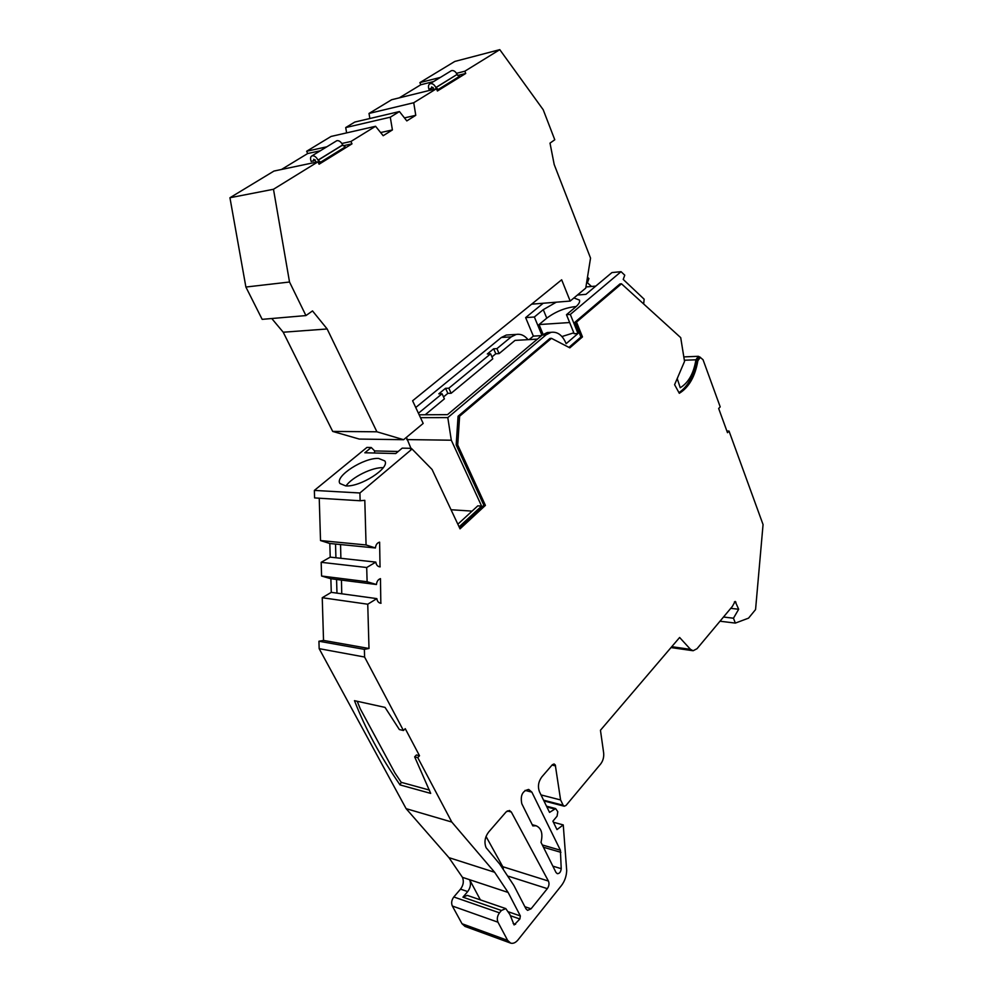<?xml version="1.0" encoding="UTF-8"?>
<svg xmlns="http://www.w3.org/2000/svg" width="993" height="993" viewBox="0 0 993 993"><rect width="100%" height="100%" fill="white"/><g stroke="black" fill="none" stroke-linecap="round" stroke-linejoin="round"><path stroke-width="1.49" d="M350.939 141.478L351.994 143.848L319.088 164.217L317.983 161.809L273.485 189.266L289.522 282.012L305.931 315.575L312.51 310.921L327.156 328.968L376.906 431.794L403.617 439.7L423.179 423.428L412.604 400.787L561.666 279.79L570.181 301.065L585.746 288.107L590.537 258.106L554.206 164.553L550.01 143.129L554.777 139.765L543.196 109.727L499.789 49.65L464.823 71.223L465.729 73.47L437.416 90.996L436.461 88.712L413.733 102.738L415.769 115.312L406.807 120.91L399.447 111.551L390.286 117.199L392.409 129.934L383.174 135.718L375.565 126.285L350.939 141.478L341.902 143.476M281.466 169.48L307.693 153.53L320.317 150.775M343.206 145.772L351.994 143.848M318.368 162.653L320.615 162.182L345.291 146.927L342.697 144.904C340.996 141.751 339.023 140.348 336.801 140.708L336.068 141.155M326.821 146.803L306.638 151.259L331.079 136.438L375.565 126.285M413.733 102.738L369.011 113.45L391.639 99.734L436.461 88.712M399.285 97.848L420.796 84.765L433.631 81.55M457.699 75.493L465.729 73.47M436.908 89.767L438.31 89.432L435.877 87.645L457.09 74.45M440.396 77.404L419.89 82.605L454.782 61.454L499.789 49.65M464.823 71.223L456.532 73.321M531.627 304.181L570.181 301.065M376.906 431.794L332.692 431.421L359.267 439.067L403.617 439.7M332.692 431.421L283.216 332.221L327.156 328.968M283.216 332.221L271.759 318.517M305.931 315.575L262.164 319.349L245.892 287.039L289.522 282.012M245.892 287.039L229.942 197.744L273.485 189.266M229.942 197.744L273.969 171.057L317.983 161.809M306.638 151.259L307.693 153.53M346.619 132.888L345.713 127.563L354.811 122.052L399.447 111.551M369.011 113.45L369.868 118.515M419.89 82.605L420.796 84.765M315.302 159.947L311.231 161.536C310.089 158.607 310.362 156.695 312.05 155.827C314.26 155.491 316.258 156.919 318.021 160.109L320.615 162.182M313.478 161.065L313.788 159.252L316.432 162.144M415.769 115.312L404.449 117.906M433.134 87.508L428.951 89.233C428.008 86.441 428.405 84.579 430.155 83.66C432.402 83.238 434.301 84.529 435.853 87.533L457.103 74.438C455.588 71.471 453.714 70.205 451.467 70.64L450.71 71.099M438.31 89.432L459.548 76.3L457.14 74.549M431.235 88.675L431.67 86.9L434.028 89.296M380.617 132.553L392.409 129.934M342.722 144.891L318.021 160.109M345.713 127.563L390.286 117.199M486.111 847.699C484.013 842.399 484.845 837.186 488.63 832.06L506.145 811.877L509.434 810.474L511.321 812.026L548.421 881.052C549.439 883.547 549.079 886.079 547.317 888.648L531.069 908.806L527.581 910.345L526.017 908.918L513.877 885.458L499.715 864.071L486.111 847.699M336.975 593.131L336.565 579.478L376.446 584.517C376.769 581.414 378.11 579.453 380.468 578.634L380.828 603.235C378.618 602.962 377.29 601.423 376.844 598.618L331.277 592.349L322.241 597.724L323.532 640.423L368.999 648.479L367.745 604.216L376.844 598.618M335.522 544.052L375.428 547.975C375.776 544.772 377.166 542.836 379.611 542.141L380.034 566.842C377.7 566.631 376.297 565.054 375.826 562.112L335.919 557.756L335.522 544.052L329.813 543.494L330.222 557.135L321.173 562.311L321.583 576.027L330.868 578.745L331.277 592.349M345.651 485.887L339.941 483.504C334.393 476.392 364.034 457.376 378.656 458.456L384.8 460.926C390.46 467.852 360.149 487.34 345.651 485.887M383.236 467.691L383.161 467.691C372.611 467.008 351.956 477.136 346.073 485.912M553.386 822.229L563.254 824.922L556.986 829.589L552.89 821.199L557.098 816.147L557.793 811.703L555.633 808.575L549.539 812.398L539.509 791.843C537.561 786.655 538.343 781.665 541.855 776.861L552.344 764.734L554.082 763.952L555.286 764.982L560.598 799.948L563.168 805.261L543.581 800.172M556.006 872.487L541.011 842.349C543.084 833.611 541.433 828.088 536.059 825.754L532.831 825.915L521.821 803.771C520.133 795.592 522.43 790.813 528.71 789.435L531.863 792.141L560.4 850.219L561.219 868.676C560.797 872.003 559.493 873.679 557.321 873.679L556.006 872.487M403.431 730.513L405.243 728.663L419.518 755.747L417.743 757.609L414.652 756.827L430.689 793.395L400.042 784.917C380.369 756.492 365.188 728.403 354.476 700.673L385.048 707.401L399.36 729.557L403.431 730.513L364.592 657.031L364.381 649.36L368.999 648.479M417.743 757.609L451.79 822.043L494.638 872.264L508.118 892.446L520.344 915.931L519.86 918.997L514.113 924.955L509.943 914.59L505.785 908.595L501.415 910.469L462.924 897.175L467.691 891.577L460.516 889.132L453.813 896.977C451.592 900.018 451.095 903.034 452.336 906.013L462.018 923.726L464.985 926.407L510.613 943.102L507.634 940.383L497.977 922.199C496.748 919.133 497.232 916.005 499.467 912.84L501.415 910.469M563.254 824.922L566.705 870.613C566.42 876.322 564.669 881.312 561.43 885.557L517.986 939.912C515.59 942.754 513.133 943.822 510.613 943.102M726.901 431.049L729.023 431.061L763.058 524.577L755.561 609.565L748.548 618.142L735.354 623.095L733.467 618.217L738.68 609.255L735.155 601.41L732.362 606.413L697.024 648.714L693.126 650.738L690.483 649.36L679.622 637.481L600.455 730.252L603.632 752.744C604.079 757.051 603.074 760.812 600.628 764.027L566.047 805.422L564.272 806.229L563.168 805.261M729.023 431.061L727.484 432.675L718.659 408.471L720.21 406.882L703.044 359.727L700.264 357.406L697.856 360.794C695.1 376.558 688.919 387.394 679.311 393.302L674.595 384.676L684.537 361.415L680.714 337.645L621.481 283.799L576.523 322.08L582.469 336.912L569.833 347.848L551.463 338.34L459.61 416.228L457.723 444.976L485.416 505.387L460.032 528.847L432.067 469.466L412.058 449.035L359.913 492.987L360.136 500.757L314.582 497.915L314.359 490.418L359.913 492.987M375.428 547.975L366.069 544.958L364.803 500.335L360.136 500.757M376.446 584.517L367.112 581.737L366.702 567.512L375.826 562.112M548.421 881.052L502.781 866.703L486.036 836.478M364.592 657.031L319.163 648.652L406.112 808.65L451.79 822.043M367.745 604.216L322.241 597.724M341.766 593.802L341.431 580.086M381.039 603.235L379.934 603.074M340.884 558.302L340.549 544.549M380.182 566.842L379.103 566.718M319.237 498.201L320.516 540.552L366.069 544.958M314.359 490.418L366.926 447.421L371.233 447.508L364.816 452.771L395.748 453.54L402.19 448.141L411.313 448.339L410.519 448.997L412.058 449.035M459.536 527.767L483.876 505.288L485.416 505.387M483.876 505.288L456.184 444.951L457.723 444.976M456.184 444.951L458.071 416.228L459.61 416.228M458.071 416.228L549.923 338.427L551.463 338.34M568.927 347.389L580.93 336.999L582.469 336.912M580.93 336.999L574.984 322.191L576.523 322.08M574.984 322.191L619.955 283.936L621.481 283.799M595.8 286.083L585.932 286.965M678.951 392.645C687.95 386.463 693.747 375.863 696.354 360.856L697.856 360.794M699.184 357.443L696.354 360.856M735.354 623.095L719.937 621.208M541.011 794.921L560.598 799.948M480.376 899.881L469.602 879.699C471.216 883.633 470.583 887.593 467.691 891.577M508.118 892.446L462.44 877.328L448.935 857.642L494.638 872.264M406.112 808.65L448.935 857.642M414.652 756.827L416.427 754.965L419.518 755.747M429.485 790.093L401.234 782.335L394.866 772.864L360.31 708.915L357.219 701.281M502.781 866.703L503.327 868.614M323.532 640.423L318.939 641.242L319.163 648.652M320.516 540.552L329.813 543.494M406.422 437.367L410.928 448.327M509.161 334.852L506.38 335.026L501.391 337.459L415.744 407.502M543.221 303.237L525.632 317.623L533.353 336.118L529.182 339.594M462.44 877.328C464.054 881.25 463.408 885.185 460.516 889.132M364.381 649.36L318.939 641.242M401.234 782.335L400.042 784.917M374.46 453.007L374.684 450.934L371.233 447.508M643.663 303.957L644.147 299.191L623.219 279.43L624.758 275.185L621.059 271.685L570.317 314.421L577.988 333.499L566.122 343.715L565.762 342.808C562.249 335.013 557.358 331.513 551.078 332.32L546.1 334.815L447.793 417.606L451.306 440.209L481.605 506.095L459.101 526.861M411.996 449.035L411.313 448.339M587.484 277.246L588.936 278.574L587.397 282.72L591.493 286.468M577.405 295.058L585.932 294.338L611.949 272.566L621.059 271.685M700.462 357.381L698.34 356.313L695.919 359.801C693.697 373.405 688.472 382.715 680.255 387.729L677.263 378.743L677.722 377.352M733.467 618.217L723.5 617.025M505.785 908.595L467.293 895.388L462.924 897.175M336.565 579.478L330.868 578.745M330.222 557.135L335.919 557.756M374.684 450.934L398.205 451.48M472.072 511.11L451.045 509.744M481.605 506.095L477.782 505.859L457.847 524.205M406.782 439.589L451.306 440.209M447.793 417.606L420.486 417.668M550.035 332.382L547.242 332.556L542.265 335.051L447.495 414.652L419.145 414.789M418.425 413.249L442.084 393.762L438.807 393.836L445.547 388.288L448.836 388.213L490.616 353.831L487.327 353.98L493.645 348.791L496.934 348.63L511.209 336.875L516.199 334.43C520.642 333.685 524.589 335.423 528.028 339.656M533.353 336.118L541.57 335.634M525.632 317.623L534.358 317.003L541.942 335.311M534.358 317.003L543.283 309.655L556.279 302.182M573.917 297.95L579.453 300.085C580.173 301.897 578.82 304.268 575.394 307.209L566.482 314.694L570.317 314.421M367.112 581.737L321.583 576.027M321.173 562.311L366.702 567.512M573.805 332.829L561.939 336.553M566.482 314.694L574.165 333.722L577.988 333.499M738.68 609.255L730.749 608.349M537.399 339.134L515.044 340.388L499.082 353.607L496.934 348.63M499.082 353.607L495.792 353.756L493.645 348.791M495.792 353.756L491.957 356.921M448.836 388.213L451.132 393.29L492.776 358.821L490.616 353.831M451.132 393.29L447.855 393.352L445.547 388.288M447.855 393.352L443.523 396.927M425.19 414.764L444.405 398.851L442.084 393.762M543.109 334.393L539.038 324.562L546.771 318.157C555.832 311.442 565.638 307.557 576.188 306.514M569.647 322.539L539.038 324.562M318.058 160.221L342.746 145.015M525.074 790.391L531.863 792.141M560.4 850.219L542.302 844.956M508.627 876.285L547.317 888.648M531.069 908.806L524.875 906.721M507.262 810.921L511.321 812.026M671.752 646.691L690.483 649.36M555.559 765.913L552.046 765.082M497.977 922.199L452.336 906.013M462.018 923.726L507.634 940.383M520.344 915.931L508.503 911.847M552.853 866.144L561.219 868.676M560.921 852.342L543.444 847.24M684.338 360.236L695.919 359.801M554.33 808.923L546.882 806.961M499.467 912.84L453.813 896.977M519.86 918.997L510.34 915.695M546.1 334.815L542.265 335.051M511.209 336.875L501.391 337.459M735.937 602.13L734.348 601.957M515.566 924.322L513.145 923.478M543.283 309.655L546.771 318.157M312.05 155.827L336.801 140.708M430.155 83.66L451.467 70.64M536.059 825.754L532.223 824.686M700.264 357.406L698.762 357.455M380.133 603.136L380.828 603.235M379.252 566.755L380.034 566.842M683.805 356.897L698.34 356.313M670.995 647.573L692.617 650.663M543.953 800.941L564.148 806.204M506.38 335.026L516.199 334.43M547.242 332.556L551.078 332.32M555.633 808.575L546.51 806.167"/></g></svg>
